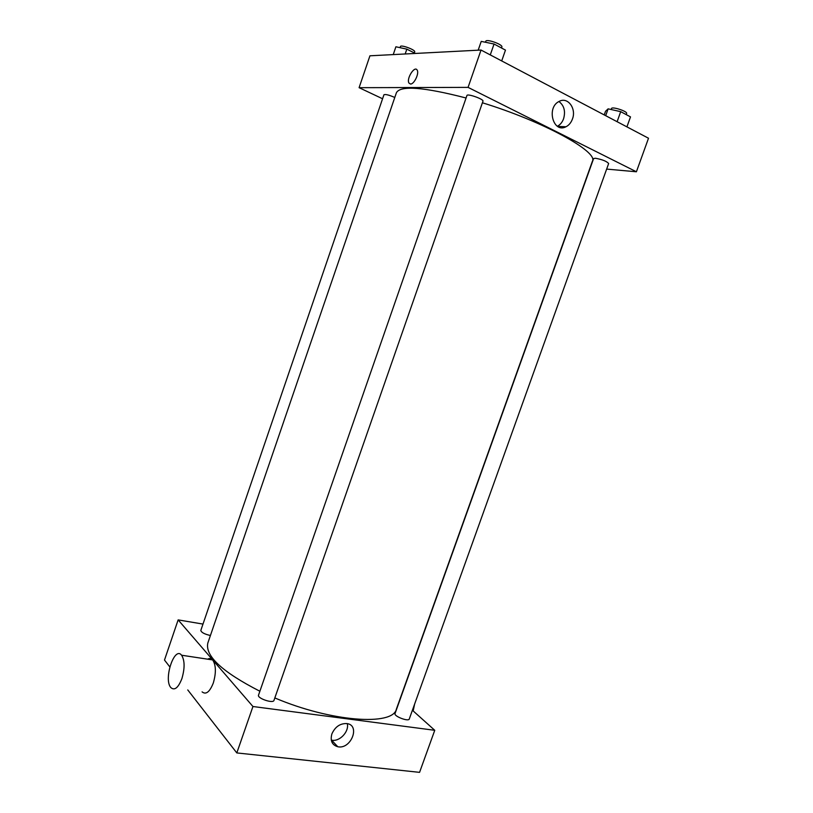 <?xml version="1.0" encoding="UTF-8"?>
<svg xmlns="http://www.w3.org/2000/svg" width="813" height="813" viewBox="0 0 813 813"><rect width="100%" height="100%" fill="white"/><g stroke="black" fill="none" stroke-linecap="round" stroke-linejoin="round"><path stroke-width="1.22" d="M412.404 710.257L434.752 730.298L419.569 772.35L236.817 752.929L187.762 689.942M169.795 666.863L164.49 660.054L178.138 619.892L202.986 624.079M409.264 719.007C408.614 721.964 393.665 716.233 395.037 713.57L593.602 158.576L595.411 158.24C602.372 159.541 606.783 161.309 608.642 163.545L409.264 719.007M394.793 97.458C389.071 94.999 385.464 94.095 383.949 94.745L200.821 630.431C201.36 632.484 204.561 634.181 210.415 635.502M434.752 730.298L252.945 706.517L178.138 619.892M273.961 700.42C273.219 703.824 256.989 698.286 258.524 695.145L466.936 95.507C467.251 93.271 484.111 99.257 482.963 101.198L273.961 700.42M482.414 102.784C543.673 121.533 598.673 151.96 592.382 161.299L396.409 709.078C393.096 726.121 331.409 721.995 274.824 697.94M259.886 691.243C222.295 671.995 204.947 655.928 207.833 643.042L396.429 92.682C400.524 85.284 423.736 87.062 466.073 97.997M331.887 733.905C335.129 726.771 340.119 723.326 346.856 723.57C360.687 725.125 351.033 749.728 337.781 746.74C332.029 745.043 330.058 740.755 331.887 733.905M252.945 706.517L236.817 752.929M207.671 659.17C209.551 658.113 211.217 658.367 212.66 659.932C216.045 665.105 216.258 672.808 213.291 683.042C209.703 692.015 205.974 694.963 202.091 691.873M331.277 740.104L331.613 740.176C339.509 742.025 349.346 731.619 347.293 723.651M414.62 704.088L413.167 710.948M181.888 678.652C184.907 668.256 184.805 660.451 181.604 655.227C174.378 645.654 163.21 679.668 170.933 687.676C174.643 690.776 178.291 687.768 181.888 678.652M606.65 169.094L636.406 171.777L468.064 87.377L359.092 87.682L382.577 98.759M636.406 171.777L648.51 138.24L481.032 50.04L369.935 55.802L359.092 87.682M481.032 50.04L468.064 87.377M572.433 119.044C571.072 122.702 568.917 125.283 565.97 126.767C553.236 133.667 546.072 107.407 559.222 101.381C567.738 96.534 576.61 108.586 572.433 119.044M410.504 84.024L408.959 83.068C406.165 78.709 414.762 65.142 417.191 70.162C419.366 73.475 414.091 84.369 410.504 84.024L408.959 83.068C406.165 78.709 414.772 65.142 417.191 70.162M558.948 101.534C564.12 105.497 565.675 111.229 563.592 118.739C562.291 122.255 560.228 124.765 557.403 126.269M626.914 126.869L630.502 116.889L620.705 111.655L608.124 108.851L605.533 111.279L604.232 114.928M608.124 108.851L605.685 115.69M620.705 111.655L617.108 121.706M611.142 109.521L611.498 108.556C611.894 106.208 627.788 111.391 626.61 113.485L626.213 114.603M501.702 60.934L505.473 50.111L494.06 44.024L481.235 41.392L478.156 50.193M481.235 41.392L478.186 50.193M494.06 44.024L490.269 54.908M485.442 42.256L485.778 41.29C486.276 38.536 503.186 44.573 501.865 47.022L501.519 48.008M415.352 53.445L406.835 49.146L395.901 46.778L393.238 54.593M406.835 49.146L405.179 53.973M400.047 47.672L400.423 46.544C400.768 44.369 415.768 49.959 414.701 51.859L414.335 52.926M337.781 746.74L331.613 740.176M181.604 655.227L212.66 659.932M557.606 126.401L565.97 126.767"/></g></svg>
